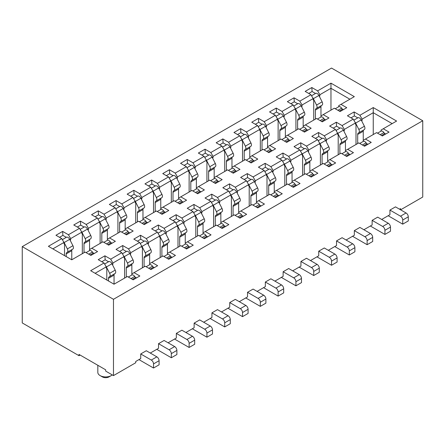 <?xml version="1.0" encoding="UTF-8"?>
<svg xmlns="http://www.w3.org/2000/svg" width="445" height="445" viewBox="0 0 445 445"><rect width="100%" height="100%" fill="white"/><g stroke="black" fill="none" stroke-linecap="round" stroke-linejoin="round"><path stroke-width="0.67" d="M22.25 246.625L113.475 299.296L113.475 375.602L105.688 371.102L105.688 369.823L78.987 354.404L78.987 355.689L22.25 322.931L22.25 246.625L331.525 68.068L422.75 120.74L422.75 197.04L400.611 209.823M400.5 209.762L400.5 208.605L399.499 209.183M422.75 120.74L113.475 299.296M126.491 234.871L120.706 231.534L109.581 237.958L115.366 241.296L108.691 245.151L102.906 241.807L91.781 248.232L97.566 251.575L90.891 255.424L85.106 252.087L71.756 259.797L48.394 246.308L61.744 238.598L55.959 235.26L62.634 231.406L68.419 234.743L79.544 228.324L73.759 224.981L80.434 221.126L86.219 224.469L97.344 218.044L91.559 214.707L98.234 210.852L104.019 214.19L115.144 207.77L109.359 204.427L116.034 200.573L121.819 203.916L132.944 197.491L127.159 194.154L133.834 190.299L139.619 193.636L150.744 187.217L144.959 183.874L151.634 180.019L157.419 183.362L168.544 176.938L162.759 173.6L169.434 169.745L175.219 173.083L186.344 166.664L180.559 163.321L187.234 159.466L193.019 162.809L204.144 156.384L198.359 153.047L205.034 149.192L210.819 152.529L221.944 146.11L216.159 142.767L222.834 138.912L228.619 142.255L239.744 135.831L233.959 132.493L240.634 128.638L246.419 131.976L257.544 125.557L251.759 122.214L258.434 118.359L264.219 121.702L275.344 115.277L269.559 111.94L276.234 108.085L282.019 111.422L293.144 105.003L287.359 101.66L294.034 97.805L299.819 101.149L310.944 94.724L305.159 91.386L311.834 87.532L317.619 90.869L330.969 83.165L354.331 96.648L340.981 104.358L346.766 107.696L340.091 111.55L334.306 108.213L323.181 114.638L328.966 117.975L322.291 121.83L316.506 118.487L305.381 124.912L311.166 128.249L304.491 132.104L298.706 128.766L287.581 135.191L293.366 138.529L286.691 142.383L280.906 139.04L269.781 145.465L275.566 148.802L268.891 152.657L263.106 149.32L251.981 155.744L257.766 159.082L251.091 162.937L245.306 159.594L234.181 166.018L239.966 169.356L233.291 173.211L227.506 169.873L216.381 176.298L222.166 179.635L215.491 183.49L209.706 180.147L198.581 186.572L204.366 189.915L197.691 193.764L191.906 190.427L180.781 196.851L186.566 200.189L179.891 204.044L174.106 200.701L162.981 207.125L168.766 210.468L162.091 214.318L156.306 210.98L145.181 217.405L150.966 220.742L144.291 224.597L138.506 221.254L127.381 227.679L133.166 231.022L126.491 234.871M168.766 259.279L162.981 255.942L151.856 262.361L157.641 265.704L150.966 269.559L145.181 266.216L134.056 272.64L139.841 275.978L133.166 279.833L127.381 276.495L114.031 284.199L90.669 270.71L104.019 263.006L98.234 259.663L104.909 255.814L110.694 259.151L121.819 252.727L116.034 249.389L122.709 245.534L128.494 248.877L139.619 242.453L133.834 239.11L140.509 235.26L146.294 238.598L157.419 232.173L151.634 228.836L158.309 224.981L164.094 228.324L175.219 221.899L169.434 218.556L176.109 214.707L181.894 218.044L193.019 211.62L187.234 208.282L193.909 204.427L199.694 207.77L210.819 201.346L205.034 198.003L211.709 194.154L217.494 197.491L228.619 191.066L222.834 187.729L229.509 183.874L235.294 187.217L246.419 180.792L240.634 177.449L247.309 173.6L253.094 176.938L264.219 170.513L258.434 167.175L265.109 163.321L270.894 166.664L282.019 160.239L276.234 156.896L282.909 153.047L288.694 156.384L299.819 149.959L294.034 146.622L300.709 142.767L306.494 146.11L317.619 139.686L311.834 136.342L318.509 132.493L324.294 135.831L335.419 129.406L329.634 126.069L336.309 122.214L342.094 125.557L353.219 119.132L347.434 115.789L354.109 111.94L359.894 115.277L373.244 107.568L396.606 121.057L383.256 128.766L389.041 132.104L382.366 135.959L376.581 132.621L365.456 139.04L371.241 142.383L364.566 146.238L358.781 142.895L347.656 149.32L353.441 152.657L346.766 156.512L340.981 153.175L329.856 159.594L335.641 162.937L328.966 166.792L323.181 163.448L312.056 169.873L317.841 173.211L311.166 177.066L305.381 173.728L294.256 180.147L300.041 183.49L293.366 187.345L287.581 184.002L276.456 190.427L282.241 193.764L275.566 197.619L269.781 194.281L258.656 200.701L264.441 204.044L257.766 207.898L251.981 204.555L240.856 210.98L246.641 214.318L239.966 218.172L234.181 214.835L223.056 221.254L228.841 224.597L222.166 228.452L216.381 225.109L205.256 231.534L211.041 234.871L204.366 238.726L198.581 235.388L187.456 241.807L193.241 245.151L186.566 249.005L180.781 245.662L169.656 252.087L175.441 255.424L168.766 259.279M105.688 219.624L106.244 219.302L106.244 218.044L117.369 211.62L115.144 207.77M106.244 218.044L104.019 214.19M123.488 209.35L124.044 209.028L124.044 207.77L135.169 201.346L132.944 197.491M124.044 207.77L121.819 203.916M141.287 199.071L141.844 198.748L141.844 197.491L152.969 191.066L150.744 187.217M141.844 197.491L139.619 193.636M159.088 188.797L159.644 188.474L159.644 187.217L170.769 180.792L168.544 176.938M159.644 187.217L157.419 183.362M176.888 178.517L177.444 178.195L177.444 176.938L188.569 170.513L186.344 166.664M177.444 176.938L175.219 173.083M194.688 168.243L195.244 167.921L195.244 166.664L206.369 160.239L204.144 156.384M195.244 166.664L193.019 162.809M212.488 157.964L213.044 157.641L213.044 156.384L224.169 149.959L221.944 146.11M213.044 156.384L210.819 152.529M230.288 147.69L230.844 147.367L230.844 146.11L241.969 139.686L239.744 135.831M230.844 146.11L228.619 142.255M248.088 137.41L248.644 137.088L248.644 135.831L259.769 129.406L257.544 125.557M248.644 135.831L246.419 131.976M265.887 127.137L266.444 126.814L266.444 125.557L277.569 119.132L275.344 115.277M266.444 125.557L264.219 121.702M283.688 116.857L284.244 116.534L284.244 115.277L295.369 108.853L293.144 105.003M284.244 115.277L282.019 111.422M301.488 106.583L302.044 106.26L302.044 105.003L313.169 98.579L310.944 94.724M302.044 105.003L299.819 101.149M319.288 96.304L319.844 95.981L319.844 94.724L317.619 90.869M319.844 94.724L330.969 88.299L330.969 83.165M330.969 110.138L330.969 88.299L349.881 99.218M338.756 106.728L338.756 105.643L340.981 104.358M320.956 117.007L320.956 115.917L323.181 114.638M303.156 127.281L303.156 126.196L305.381 124.912M285.356 137.561L285.356 136.47L287.581 135.191M267.556 147.84L267.556 146.75L269.781 145.465M249.756 158.114L249.756 157.029L251.981 155.744M231.956 168.394L231.956 167.303L234.181 166.018M214.156 178.667L214.156 177.583L216.381 176.298M196.356 188.947L196.356 187.857L198.581 186.572M178.556 199.221L178.556 198.136L180.781 196.851M160.756 209.5L160.756 208.41L162.981 207.125M142.956 219.774L142.956 218.69L145.181 217.405M125.156 230.054L125.156 228.964L127.381 227.679M147.963 244.032L148.519 243.71L148.519 242.453L159.644 236.028L157.419 232.173M148.519 242.453L146.294 238.598M161.963 230.916L158.565 228.958L155.205 230.899M158.565 228.958L158.309 224.981M165.763 233.753L166.319 233.436L166.319 232.173L177.444 225.754L175.219 221.899M166.319 232.173L164.094 228.324M179.763 220.642L176.365 218.679L173.005 220.62M176.365 218.679L176.109 214.707M183.562 223.479L184.119 223.156L184.119 221.899L195.244 215.475L193.019 211.62M184.119 221.899L181.894 218.044M197.563 210.363L194.165 208.405L190.805 210.346M194.165 208.405L193.909 204.427M201.363 213.2L201.919 212.882L201.919 211.62L213.044 205.201L210.819 201.346M201.919 211.62L199.694 207.77M215.363 200.089L211.965 198.125L208.605 200.066M211.965 198.125L211.709 194.154M219.163 202.926L219.719 202.603L219.719 201.346L230.844 194.921L228.619 191.066M219.719 201.346L217.494 197.491M233.163 189.809L229.765 187.851L226.405 189.792M229.765 187.851L229.509 183.874M236.963 192.646L237.519 192.329L237.519 191.066L248.644 184.647L246.419 180.792M237.519 191.066L235.294 187.217M250.963 179.535L247.565 177.572L244.205 179.513M247.565 177.572L247.309 173.6M254.763 182.372L255.319 182.049L255.319 180.792L266.444 174.368L264.219 170.513M255.319 180.792L253.094 176.938M268.763 169.256L265.365 167.298L262.005 169.239M265.365 167.298L265.109 163.321M272.562 172.093L273.119 171.776L273.119 170.513L284.244 164.094L282.019 160.239M273.119 170.513L270.894 166.664M286.563 158.982L283.165 157.018L279.805 158.96M283.165 157.018L282.909 153.047M290.363 161.819L290.919 161.496L290.919 160.239L302.044 153.814L299.819 149.959M290.919 160.239L288.694 156.384M304.363 148.702L300.965 146.744L297.605 148.686M300.965 146.744L300.709 142.767M308.163 151.539L308.719 151.222L308.719 149.959L319.844 143.54L317.619 139.686M308.719 149.959L306.494 146.11M322.163 138.428L318.765 136.465L315.405 138.406M318.765 136.465L318.509 132.493M325.963 141.265L326.519 140.943L326.519 139.686L337.644 133.261L335.419 129.406M326.519 139.686L324.294 135.831M339.963 128.149L336.565 126.191L333.205 128.132M336.565 126.191L336.309 122.214M343.762 130.986L344.319 130.669L344.319 129.406L355.444 122.987L353.219 119.132M344.319 129.406L342.094 125.557M357.763 117.875L354.365 115.911L351.005 117.853M354.365 115.911L354.109 111.94M361.562 120.712L362.119 120.389L362.119 119.132L359.894 115.277M362.119 119.132L373.244 112.707L373.244 107.568M373.244 134.546L373.244 112.707L392.156 123.627M381.031 131.136L381.031 130.051L383.256 128.766M363.231 141.415L363.231 140.325L365.456 139.04M345.431 151.689L345.431 150.605L347.656 149.32M327.631 161.969L327.631 160.879L329.856 159.594M309.831 172.243L309.831 171.158L312.056 169.873M292.031 182.522L292.031 181.432L294.256 180.147M274.231 192.796L274.231 191.712L276.456 190.427M256.431 203.076L256.431 201.986L258.656 200.701M238.631 213.35L238.631 212.265L240.856 210.98M220.831 223.629L220.831 222.539L223.056 221.254M203.031 233.903L203.031 232.818L205.256 231.534M185.231 244.183L185.231 243.092L187.456 241.807M167.431 254.457L167.431 253.372L169.656 252.087M113.475 375.602L135.725 362.753L135.725 361.468L140.731 358.581L140.731 353.953L151.3 360.055A3.148 1.819 60 0 1 153.525 363.91L153.525 368.021L138.951 359.61M78.987 355.689L80.1 355.049M140.509 235.26L140.765 239.232L137.405 241.173M97.822 365.278L97.822 372.387A7.865 4.539 0 0 0 100.125 375.602L100.125 375.602A7.865 4.539 0 0 0 111.25 375.602A7.865 4.539 0 0 0 112.251 374.896M149.631 264.736L149.631 263.646L151.856 262.361M131.831 275.01L131.831 273.925L134.056 272.64M95.119 273.28L106.244 266.861L104.019 263.006M108.563 261.749L105.165 259.785L101.805 261.727M105.165 259.785L104.909 255.814M112.363 264.586L112.919 264.263L112.919 263.006L110.694 259.151M112.919 263.006L124.044 256.581L121.819 252.727M126.363 251.47L122.965 249.512L119.605 251.453M122.965 249.512L122.709 245.534M130.162 254.306L130.719 253.989L130.719 252.727L128.494 248.877M130.719 252.727L141.844 246.308L139.619 242.453M107.356 240.328L107.356 239.243L109.581 237.958M89.556 250.607L89.556 249.517L91.781 248.232M52.844 248.877L63.969 242.453L61.744 238.598M70.088 240.178L70.644 239.855L70.644 238.598L68.419 234.743M70.644 238.598L81.769 232.173L79.544 228.324M87.888 229.904L88.444 229.581L88.444 228.324L86.219 224.469M88.444 228.324L99.569 221.899L97.344 218.044M102.35 376.887L100.125 375.602L102.35 376.887A4.723 2.726 0 0 0 109.025 376.887L111.25 375.602M106.244 266.861L106.244 268.118L106.8 267.795M106.8 267.79L106.8 280.027M381.699 219.457L389.931 214.707L389.931 210.079L400.5 216.181A3.148 1.819 60 0 1 402.725 220.036L402.725 224.147L388.151 215.736M363.899 229.737L372.131 224.981L372.131 220.358L382.7 226.461A3.148 1.819 60 0 1 384.925 230.315L384.925 234.426L370.351 226.01M346.099 240.011L354.331 235.26L354.331 230.632L364.9 236.734A3.148 1.819 60 0 1 367.125 240.589L367.125 244.7L352.551 236.289M328.299 250.29L336.531 245.534L336.531 240.912L347.1 247.014A3.148 1.819 60 0 1 349.325 250.869L349.325 254.979L334.751 246.563M310.499 260.564L318.731 255.814L318.731 251.186L329.3 257.288A3.148 1.819 60 0 1 331.525 261.143L331.525 265.253L316.951 256.843M292.699 270.844L300.931 266.088L300.931 261.465L311.5 267.567A3.148 1.819 60 0 1 313.725 271.422L313.725 275.533L299.151 267.117M274.899 281.118L283.131 276.367L283.131 271.739L293.7 277.841A3.148 1.819 60 0 1 295.925 281.696L295.925 285.807L281.351 277.396M257.099 291.397L265.331 286.641L265.331 282.019L275.9 288.121A3.148 1.819 60 0 1 278.125 291.976L278.125 296.086L263.551 287.67M239.299 301.671L247.531 296.921L247.531 292.293L258.1 298.395A3.148 1.819 60 0 1 260.325 302.25L260.325 306.36L245.751 297.95M221.499 311.951L229.731 307.195L229.731 302.572L240.3 308.674A3.148 1.819 60 0 1 242.525 312.529L242.525 316.64L227.951 308.224M203.699 322.224L211.931 317.474L211.931 312.846L222.5 318.948A3.148 1.819 60 0 1 224.725 322.803L224.725 326.914L210.151 318.503M185.899 332.504L194.131 327.748L194.131 323.126L204.7 329.228A3.148 1.819 60 0 1 206.925 333.082L206.925 337.193L192.351 328.777M168.099 342.778L176.331 338.028L176.331 333.4L186.9 339.502A3.148 1.819 60 0 1 189.125 343.356L189.125 347.467L174.551 339.057M150.299 353.057L158.531 348.301L158.531 343.679L169.1 349.781A3.148 1.819 60 0 1 171.325 353.636L171.325 357.747L156.751 349.331M153.525 368.021L159.088 364.811L159.088 360.7A3.148 1.819 -120 0 0 156.863 356.846L146.294 350.743L140.731 353.953M171.325 357.747L176.888 354.531L176.888 350.421A3.148 1.819 -120 0 0 174.662 346.572L164.094 340.47L158.531 343.679M189.125 347.467L194.688 344.258L194.688 340.147A3.148 1.819 -120 0 0 192.463 336.292L181.894 330.19L176.331 333.4M206.925 337.193L212.488 333.978L212.488 329.867A3.148 1.819 -120 0 0 210.263 326.018L199.694 319.916L194.131 323.126M224.725 326.914L230.288 323.704L230.288 319.593A3.148 1.819 -120 0 0 228.062 315.739L217.494 309.637L211.931 312.846M242.525 316.64L248.088 313.425L248.088 309.314A3.148 1.819 -120 0 0 245.863 305.465L235.294 299.363L229.731 302.572M260.325 306.36L265.887 303.151L265.887 299.04A3.148 1.819 -120 0 0 263.663 295.185L253.094 289.083L247.531 292.293M278.125 296.086L283.688 292.871L283.688 288.761A3.148 1.819 -120 0 0 281.463 284.911L270.894 278.809L265.331 282.019M295.925 285.807L301.488 282.597L301.488 278.487A3.148 1.819 -120 0 0 299.262 274.632L288.694 268.53L283.131 271.739M313.725 275.533L319.288 272.318L319.288 268.207A3.148 1.819 -120 0 0 317.062 264.358L306.494 258.256L300.931 261.465M331.525 265.253L337.088 262.044L337.088 257.933A3.148 1.819 -120 0 0 334.863 254.078L324.294 247.976L318.731 251.186M349.325 254.979L354.887 251.764L354.887 247.654A3.148 1.819 -120 0 0 352.663 243.804L342.094 237.702L336.531 240.912M367.125 244.7L372.688 241.49L372.688 237.38A3.148 1.819 -120 0 0 370.463 233.525L359.894 227.423L354.331 230.632M384.925 234.426L390.488 231.211L390.488 227.1A3.148 1.819 -120 0 0 388.262 223.251L377.694 217.149L372.131 220.358M402.725 224.147L408.288 220.937L408.288 216.826A3.148 1.819 -120 0 0 406.062 212.971L395.494 206.869L389.931 210.079M98.234 210.852L98.49 214.829L95.13 216.765M106.244 219.302L105.27 218.745M101.888 216.787L98.49 214.829M117.369 211.62L117.369 212.882L117.925 212.56L117.369 212.237M119.688 206.513L116.29 204.55L112.93 206.491M116.29 204.55L116.034 200.573M124.044 209.028L123.07 208.466M135.169 201.346L135.169 202.603L135.725 202.28L135.725 222.862M137.488 196.234L134.09 194.276L130.73 196.212M134.09 194.276L133.834 190.299M141.844 198.748L140.87 198.192M152.969 191.066L152.969 192.329L153.525 192.006L152.969 191.684M155.288 185.96L151.89 183.996L148.53 185.938M151.89 183.996L151.634 180.019M159.644 188.474L158.67 187.912M170.769 180.792L170.769 182.049L171.325 181.727L171.325 202.308M173.088 175.68L169.69 173.722L166.33 175.658M169.69 173.722L169.434 169.745M177.444 178.195L176.47 177.633M188.569 170.513L188.569 171.776L189.125 171.453L188.569 171.13M190.888 165.407L187.49 163.443L184.13 165.384M187.49 163.443L187.234 159.466M195.244 167.921L194.27 167.359M206.369 160.239L206.369 161.496L206.925 161.173L206.925 181.755M208.688 155.127L205.29 153.169L201.93 155.105M205.29 153.169L205.034 149.192M213.044 157.641L212.07 157.079M224.169 149.959L224.169 151.222L224.725 150.899L224.169 150.577M226.488 144.853L223.09 142.889L219.73 144.831M223.09 142.889L222.834 138.912M230.844 147.367L229.87 146.806M241.969 139.686L241.969 140.943L242.525 140.62L242.525 161.201M244.288 134.574L240.89 132.616L237.53 134.551M240.89 132.616L240.634 128.638M248.644 137.088L247.67 136.526M259.769 129.406L259.769 130.669L260.325 130.346L259.769 130.023M262.088 124.3L258.69 122.336L255.33 124.277M258.69 122.336L258.434 118.359M266.444 126.814L265.47 126.252M277.569 119.132L277.569 120.389L278.125 120.067L277.569 119.75M279.888 114.02L276.49 112.062L273.13 113.998M276.49 112.062L276.234 108.085M284.244 116.534L283.27 115.973M295.369 108.853L295.369 110.115L295.925 109.793L295.369 109.47M297.688 103.746L294.29 101.783L290.93 103.724M294.29 101.783L294.034 97.805M302.044 106.26L301.07 105.699M313.169 98.579L313.169 99.836L313.725 99.513L313.169 99.196M315.488 93.467L312.09 91.509L308.73 93.444M312.09 91.509L311.834 87.532M319.844 95.981L318.87 95.419M385.726 134.017L384.219 133.15M367.926 144.297L366.419 143.429M350.126 154.571L348.619 153.703M332.326 164.85L330.819 163.983M314.526 175.124L313.019 174.256M296.726 185.404L295.219 184.536M278.926 195.678L277.419 194.81M261.126 205.957L259.619 205.089M243.326 216.231L241.819 215.363M225.526 226.511L224.019 225.643M207.726 236.785L206.219 235.917M189.926 247.064L188.419 246.196M172.126 257.338L170.619 256.47M154.326 267.617L152.819 266.75M136.526 277.891L135.019 277.024M63.969 242.453L63.969 243.71L64.525 243.387L63.969 243.07M66.288 237.341L62.89 235.383L59.53 237.319M62.89 235.383L62.634 231.406M70.644 239.855L69.67 239.299M81.769 232.173L81.769 233.436L82.325 233.113L81.769 232.791M84.088 227.067L80.69 225.103L77.33 227.045M80.69 225.103L80.434 221.126M88.444 229.581L87.47 229.019M99.569 221.899L99.569 223.156L100.125 222.834L99.569 222.517M135.169 201.963L135.736 202.291M170.769 181.41L171.336 181.738M206.369 160.856L206.936 161.185M241.969 140.303L242.536 140.631M170.769 257.193L167.965 258.818M146.121 266.761L149.603 264.753A3.176 1.836 -120 0 1 152.513 266.171A1.574 0.907 -120 0 1 152.969 267.473L150.165 269.091M135.169 277.747L132.365 279.371M384.369 133.873L381.565 135.497M359.721 143.44L363.203 141.432A3.176 1.836 -120 0 1 366.113 142.851A1.574 0.907 -120 0 1 366.569 144.152L363.765 145.771M348.769 154.426L345.965 156.05M324.121 163.994L327.603 161.986A3.176 1.836 -120 0 1 330.513 163.404A1.574 0.907 -120 0 1 330.969 164.706L328.165 166.324M313.169 174.98L310.365 176.604M288.521 184.547L292.003 182.539A3.176 1.836 -120 0 1 294.913 183.957A1.574 0.907 -120 0 1 295.369 185.259L292.565 186.878M277.569 195.533L274.765 197.157M252.921 205.101L256.403 203.092A3.176 1.836 -120 0 1 259.313 204.511A1.574 0.907 -120 0 1 259.769 205.812L256.965 207.431M241.969 216.086L239.165 217.711M217.321 225.654L220.803 223.646A3.176 1.836 -120 0 1 223.713 225.064A1.574 0.907 -120 0 1 224.169 226.366L221.365 227.985M206.369 236.64L203.565 238.264M181.721 246.207L185.203 244.199A3.176 1.836 -120 0 1 188.113 245.618A1.574 0.907 -120 0 1 188.569 246.919L185.765 248.538M343.451 109.615L341.944 108.741M325.651 119.889L324.144 119.021M307.851 130.168L306.344 129.295M290.051 140.442L288.544 139.574M272.251 150.721L270.744 149.848M254.451 160.995L252.944 160.128M236.651 171.275L235.144 170.402M218.851 181.549L217.344 180.681M201.051 191.828L199.544 190.955M183.251 202.102L181.744 201.235M165.451 212.382L163.944 211.509M147.651 222.656L146.144 221.788M129.851 232.935L128.344 232.062M148.519 243.71L147.545 243.148M144.163 241.196L140.765 239.232M159.644 236.028L159.644 237.291L160.2 236.968L160.2 257.544M166.319 233.436L165.345 232.874M177.444 225.754L177.444 227.011L178 226.689M184.119 223.156L183.145 222.595M195.244 215.475L195.244 216.732L195.8 216.415L195.8 236.99M201.919 212.882L200.945 212.321M213.044 205.201L213.044 206.458L213.6 206.135L213.044 205.818M219.719 202.603L218.745 202.041M230.844 194.921L230.844 196.178L231.4 195.861L231.4 216.437M237.519 192.329L236.545 191.767M248.644 184.647L248.644 185.904L249.2 185.582M255.319 182.049L254.345 181.488M266.444 174.368L266.444 175.625L267 175.308L267 195.883M273.119 171.776L272.145 171.214M284.244 164.094L284.244 165.351L284.8 165.028M290.919 161.496L289.945 160.934M302.044 153.814L302.044 155.071L302.6 154.754L302.6 175.33M308.719 151.222L307.745 150.66M319.844 143.54L319.844 144.797L320.4 144.475L319.844 144.158M326.519 140.943L325.545 140.381M337.644 133.261L337.644 134.518L338.2 134.201L338.2 154.777M344.319 130.669L343.345 130.107M355.444 122.987L355.444 124.244L356 123.921M362.119 120.389L361.145 119.827M112.919 264.263L111.945 263.701M124.044 256.581L124.044 257.844L124.6 257.522L124.6 278.097M130.719 253.989L129.745 253.428M141.844 246.308L141.844 247.565L142.4 247.242M112.051 243.209L110.544 242.341M94.251 253.489L92.744 252.615M189.125 171.442L189.125 192.034M153.525 191.995L153.525 212.588M117.925 212.549L117.925 233.141M100.125 222.817L100.125 243.415M82.325 233.091L82.325 253.695M64.525 243.37L64.525 255.619M224.725 150.888L224.725 171.481M260.325 130.335L260.325 150.927M278.125 120.05L278.125 140.648M295.925 109.77L295.925 130.374M313.725 99.496L313.725 120.094M125.69 234.409L128.494 232.791A1.574 0.907 -120 0 0 128.038 231.489A3.176 1.836 -120 0 0 125.128 230.071A3.176 1.836 -120 0 0 124.984 230.165M107.89 244.683L110.694 243.065A1.574 0.907 -120 0 0 110.238 241.763A3.176 1.836 -120 0 0 107.328 240.345A3.176 1.836 -120 0 0 107.184 240.445M90.09 254.963L92.894 253.344A1.574 0.907 -120 0 0 92.438 252.042A3.176 1.836 -120 0 0 89.528 250.624A3.176 1.836 -120 0 0 89.384 250.719M339.29 111.089L342.094 109.47A1.574 0.907 -120 0 0 341.638 108.168A3.176 1.836 -120 0 0 338.728 106.744A3.176 1.836 -120 0 0 338.584 106.845M321.49 121.363L324.294 119.744A1.574 0.907 -120 0 0 323.838 118.442A3.176 1.836 -120 0 0 320.928 117.024A3.176 1.836 -120 0 0 320.784 117.124M303.69 131.642L306.494 130.023A1.574 0.907 -120 0 0 306.038 128.722A3.176 1.836 -120 0 0 303.128 127.298A3.176 1.836 -120 0 0 302.984 127.398M285.89 141.916L288.694 140.297A1.574 0.907 -120 0 0 288.238 138.996A3.176 1.836 -120 0 0 285.328 137.577A3.176 1.836 -120 0 0 285.184 137.677M268.09 152.196L270.894 150.577A1.574 0.907 -120 0 0 270.438 149.275A3.176 1.836 -120 0 0 267.528 147.851A3.176 1.836 -120 0 0 267.384 147.951M250.29 162.47L253.094 160.851A1.574 0.907 -120 0 0 252.638 159.549A3.176 1.836 -120 0 0 249.728 158.131A3.176 1.836 -120 0 0 249.584 158.231M232.49 172.749L235.294 171.13A1.574 0.907 -120 0 0 234.838 169.829A3.176 1.836 -120 0 0 231.928 168.41A3.176 1.836 -120 0 0 231.784 168.505M214.69 183.023L217.494 181.404A1.574 0.907 -120 0 0 217.038 180.103A3.176 1.836 -120 0 0 214.128 178.684A3.176 1.836 -120 0 0 213.984 178.784M196.89 193.302L199.694 191.684A1.574 0.907 -120 0 0 199.238 190.382A3.176 1.836 -120 0 0 196.328 188.964A3.176 1.836 -120 0 0 196.184 189.058M179.09 203.576L181.894 201.958A1.574 0.907 -120 0 0 181.438 200.656A3.176 1.836 -120 0 0 178.528 199.238A3.176 1.836 -120 0 0 178.384 199.338M161.29 213.856L164.094 212.237A1.574 0.907 -120 0 0 163.638 210.936A3.176 1.836 -120 0 0 160.728 209.517A3.176 1.836 -120 0 0 160.584 209.612M143.49 224.13L146.294 222.511A1.574 0.907 -120 0 0 145.838 221.21A3.176 1.836 -120 0 0 142.928 219.791A3.176 1.836 -120 0 0 142.784 219.891M106.244 267.478L106.817 267.807L109.642 273.33A3.148 1.819 60 0 1 110.154 275.266A3.148 1.819 60 0 1 109.503 276.707A3.148 1.819 60 0 1 109.32 276.79A3.148 1.819 -120 0 0 109.136 276.873A3.148 1.819 -120 0 0 108.485 278.314L108.485 281.001M124.617 257.533L124.044 257.199M141.844 246.925L142.417 247.253L145.242 252.777A3.148 1.819 60 0 1 145.754 254.712A3.148 1.819 60 0 1 145.103 256.153A3.148 1.819 60 0 1 144.92 256.237A3.148 1.819 -120 0 0 144.736 256.32A3.148 1.819 -120 0 0 144.085 257.761L144.085 266.85M159.644 236.645L160.217 236.979M177.444 226.371L178.017 226.7L180.842 232.223A3.148 1.819 60 0 1 181.354 234.159A3.148 1.819 60 0 1 180.703 235.6A3.148 1.819 60 0 1 180.52 235.683A3.148 1.819 -120 0 0 180.336 235.767A3.148 1.819 -120 0 0 179.685 237.207L179.685 246.296M195.817 216.426L195.244 216.092M230.844 195.539L231.417 195.872M248.644 185.265L249.217 185.593L252.042 191.116A3.148 1.819 60 0 1 252.554 193.052A3.148 1.819 60 0 1 251.903 194.493A3.148 1.819 60 0 1 251.72 194.576A3.148 1.819 -120 0 0 251.536 194.66A3.148 1.819 -120 0 0 250.885 196.1L250.885 205.19M267.017 175.319L266.444 174.985M284.244 164.711L284.817 165.039L287.642 170.563A3.148 1.819 60 0 1 288.154 172.499A3.148 1.819 60 0 1 287.503 173.939A3.148 1.819 60 0 1 287.32 174.023A3.148 1.819 -120 0 0 287.136 174.106A3.148 1.819 -120 0 0 286.485 175.547L286.485 184.636M302.044 154.432L302.617 154.765M338.217 134.212L337.644 133.878M354.876 121.997A3.176 1.836 60 0 1 355.616 123.098L356.033 123.921L355.444 123.604M63.401 241.463A3.176 1.836 60 0 1 64.141 242.57L67.367 248.927A3.148 1.819 60 0 1 67.228 252.298A3.148 1.819 60 0 1 67.045 252.382A3.148 1.819 -120 0 0 66.861 252.465A3.148 1.819 -120 0 0 66.21 253.906L66.21 256.593M72.607 249.172A3.148 1.819 -120 0 0 72.791 249.089A3.148 1.819 -120 0 0 72.93 245.712L69.704 239.354A3.176 1.836 -120 0 0 66.65 237.152A1.574 0.907 -120 0 0 66.522 237.207A1.574 0.907 -120 0 0 66.405 237.291M71.773 259.785L71.773 250.696A3.148 1.819 60 0 1 72.196 249.428M81.201 231.189A3.176 1.836 60 0 1 81.941 232.29L85.167 238.648A3.148 1.819 60 0 1 85.028 242.024A3.148 1.819 60 0 1 84.845 242.108A3.148 1.819 -120 0 0 84.661 242.191A3.148 1.819 -120 0 0 84.01 243.632L84.01 252.721M90.407 238.898A3.148 1.819 -120 0 0 90.591 238.815A3.148 1.819 -120 0 0 90.73 235.438L87.504 229.08A3.176 1.836 -120 0 0 84.45 226.878A1.574 0.907 -120 0 0 84.322 226.928A1.574 0.907 -120 0 0 84.205 227.017M89.573 249.506L89.573 240.422A3.148 1.819 60 0 1 89.996 239.154M99.001 220.909A3.176 1.836 60 0 1 99.741 222.016L102.967 228.374A3.148 1.819 60 0 1 102.828 231.745A3.148 1.819 60 0 1 102.645 231.828A3.148 1.819 -120 0 0 102.461 231.912A3.148 1.819 -120 0 0 101.81 233.352L101.81 242.442M108.207 228.619A3.148 1.819 -120 0 0 108.391 228.535A3.148 1.819 -120 0 0 108.53 225.159L105.304 218.801A3.176 1.836 -120 0 0 102.25 216.598A1.574 0.907 -120 0 0 102.122 216.654A1.574 0.907 -120 0 0 102.005 216.737M107.373 239.232L107.373 230.143A3.148 1.819 60 0 1 107.796 228.875M116.801 210.635A3.176 1.836 60 0 1 117.541 211.737L120.767 218.095A3.148 1.819 60 0 1 120.628 221.471A3.148 1.819 60 0 1 120.445 221.554A3.148 1.819 -120 0 0 120.261 221.638A3.148 1.819 -120 0 0 119.61 223.079L119.61 232.168M126.007 218.345A3.148 1.819 -120 0 0 126.191 218.261A3.148 1.819 -120 0 0 126.33 214.885L123.104 208.527A3.176 1.836 -120 0 0 120.05 206.324A1.574 0.907 -120 0 0 119.922 206.374A1.574 0.907 -120 0 0 119.805 206.463M125.173 228.953L125.173 219.869A3.148 1.819 60 0 1 125.596 218.601M134.601 200.356A3.176 1.836 60 0 1 135.341 201.463L138.567 207.821A3.148 1.819 60 0 1 138.428 211.191A3.148 1.819 60 0 1 138.245 211.275A3.148 1.819 -120 0 0 138.061 211.358A3.148 1.819 -120 0 0 137.41 212.799L137.41 221.888M143.807 208.065A3.148 1.819 -120 0 0 143.991 207.982A3.148 1.819 -120 0 0 144.13 204.605L140.904 198.248A3.176 1.836 -120 0 0 137.85 196.045A1.574 0.907 -120 0 0 137.722 196.1A1.574 0.907 -120 0 0 137.605 196.184M142.973 218.679L142.973 209.589A3.148 1.819 60 0 1 143.396 208.321M152.401 190.082A3.176 1.836 60 0 1 153.141 191.183L156.367 197.541A3.148 1.819 60 0 1 156.228 200.917A3.148 1.819 60 0 1 156.045 201.001A3.148 1.819 -120 0 0 155.861 201.084A3.148 1.819 -120 0 0 155.21 202.525L155.21 211.614M161.607 197.791A3.148 1.819 -120 0 0 161.791 197.708A3.148 1.819 -120 0 0 161.93 194.332L158.704 187.974A3.176 1.836 -120 0 0 155.65 185.771A1.574 0.907 -120 0 0 155.522 185.821A1.574 0.907 -120 0 0 155.405 185.91M160.773 208.399L160.773 199.316A3.148 1.819 60 0 1 161.196 198.047M170.201 179.802A3.176 1.836 60 0 1 170.941 180.909L174.167 187.267A3.148 1.819 60 0 1 174.028 190.638A3.148 1.819 60 0 1 173.845 190.721A3.148 1.819 -120 0 0 173.661 190.805A3.148 1.819 -120 0 0 173.01 192.246L173.01 201.335M179.407 187.512A3.148 1.819 -120 0 0 179.591 187.428A3.148 1.819 -120 0 0 179.73 184.052L176.504 177.694A3.176 1.836 -120 0 0 173.45 175.491A1.574 0.907 -120 0 0 173.322 175.547A1.574 0.907 -120 0 0 173.205 175.63M178.573 198.125L178.573 189.036A3.148 1.819 60 0 1 178.996 187.768M188.001 169.528A3.176 1.836 60 0 1 188.741 170.63L191.967 176.988A3.148 1.819 60 0 1 191.828 180.364A3.148 1.819 60 0 1 191.645 180.447A3.148 1.819 -120 0 0 191.461 180.531A3.148 1.819 -120 0 0 190.81 181.972L190.81 191.061M197.207 177.238A3.148 1.819 -120 0 0 197.391 177.155A3.148 1.819 -120 0 0 197.53 173.778L194.304 167.42A3.176 1.836 -120 0 0 191.25 165.217A1.574 0.907 -120 0 0 191.122 165.267A1.574 0.907 -120 0 0 191.005 165.356M196.373 187.846L196.373 178.762A3.148 1.819 60 0 1 196.796 177.494M205.801 159.249A3.176 1.836 60 0 1 206.541 160.35L209.767 166.714A3.148 1.819 60 0 1 209.628 170.085A3.148 1.819 60 0 1 209.445 170.168A3.148 1.819 -120 0 0 209.261 170.251A3.148 1.819 -120 0 0 208.61 171.692L208.61 180.781M215.007 166.958A3.148 1.819 -120 0 0 215.191 166.875A3.148 1.819 -120 0 0 215.33 163.499L212.104 157.141A3.176 1.836 -120 0 0 209.05 154.938A1.574 0.907 -120 0 0 208.922 154.994A1.574 0.907 -120 0 0 208.805 155.077M214.173 177.572L214.173 168.483A3.148 1.819 60 0 1 214.596 167.214M223.601 148.975A3.176 1.836 60 0 1 224.341 150.076L227.567 156.434A3.148 1.819 60 0 1 227.428 159.811A3.148 1.819 60 0 1 227.245 159.894A3.148 1.819 -120 0 0 227.061 159.978A3.148 1.819 -120 0 0 226.41 161.418L226.41 170.507M232.807 156.685A3.148 1.819 -120 0 0 232.991 156.601A3.148 1.819 -120 0 0 233.13 153.225L229.904 146.867A3.176 1.836 -120 0 0 226.85 144.664A1.574 0.907 -120 0 0 226.722 144.714A1.574 0.907 -120 0 0 226.605 144.803M241.401 138.695A3.176 1.836 60 0 1 242.141 139.797L245.367 146.16A3.148 1.819 60 0 1 245.228 149.531A3.148 1.819 60 0 1 245.045 149.615A3.148 1.819 -120 0 0 244.861 149.698A3.148 1.819 -120 0 0 244.21 151.139L244.21 160.228M231.973 167.292L231.973 158.209A3.148 1.819 60 0 1 232.396 156.94M250.607 146.405A3.148 1.819 -120 0 0 250.791 146.322A3.148 1.819 -120 0 0 250.93 142.945L247.704 136.587A3.176 1.836 -120 0 0 244.65 134.384A1.574 0.907 -120 0 0 244.522 134.44A1.574 0.907 -120 0 0 244.405 134.524M259.201 128.421A3.176 1.836 60 0 1 259.941 129.523L263.167 135.881A3.148 1.819 60 0 1 263.028 139.257A3.148 1.819 60 0 1 262.845 139.341A3.148 1.819 -120 0 0 262.661 139.424A3.148 1.819 -120 0 0 262.01 140.865L262.01 149.954M249.773 157.018L249.773 147.929A3.148 1.819 60 0 1 250.196 146.661M268.407 136.131A3.148 1.819 -120 0 0 268.591 136.048A3.148 1.819 -120 0 0 268.73 132.671L265.504 126.313A3.176 1.836 -120 0 0 262.45 124.111A1.574 0.907 -120 0 0 262.322 124.161A1.574 0.907 -120 0 0 262.205 124.25M277.001 118.142A3.176 1.836 60 0 1 277.741 119.243L280.967 125.607A3.148 1.819 60 0 1 280.828 128.978A3.148 1.819 60 0 1 280.645 129.061A3.148 1.819 -120 0 0 280.461 129.145A3.148 1.819 -120 0 0 279.81 130.585L279.81 139.674M267.573 146.739L267.573 137.655A3.148 1.819 60 0 1 267.996 136.387M286.207 125.852A3.148 1.819 -120 0 0 286.391 125.768A3.148 1.819 -120 0 0 286.53 122.392L283.304 116.034A3.176 1.836 -120 0 0 280.25 113.831A1.574 0.907 -120 0 0 280.122 113.887A1.574 0.907 -120 0 0 280.005 113.97M294.801 107.868A3.176 1.836 60 0 1 295.541 108.969L298.767 115.327A3.148 1.819 60 0 1 298.628 118.704A3.148 1.819 60 0 1 298.445 118.787A3.148 1.819 -120 0 0 298.261 118.871A3.148 1.819 -120 0 0 297.61 120.311L297.61 129.4M285.373 136.465L285.373 127.376A3.148 1.819 60 0 1 285.796 126.107M304.007 115.578A3.148 1.819 -120 0 0 304.191 115.494A3.148 1.819 -120 0 0 304.33 112.118L301.104 105.76A3.176 1.836 -120 0 0 298.05 103.557A1.574 0.907 -120 0 0 297.922 103.607A1.574 0.907 -120 0 0 297.805 103.696M312.601 97.588A3.176 1.836 60 0 1 313.341 98.69L316.567 105.053A3.148 1.819 60 0 1 316.428 108.424A3.148 1.819 60 0 1 316.245 108.508A3.148 1.819 -120 0 0 316.061 108.591A3.148 1.819 -120 0 0 315.41 110.032L315.41 119.121M303.173 126.185L303.173 117.102A3.148 1.819 60 0 1 303.596 115.834M321.807 105.298A3.148 1.819 -120 0 0 321.991 105.215A3.148 1.819 -120 0 0 322.13 101.838L318.904 95.48A3.176 1.836 -120 0 0 315.85 93.278A1.574 0.907 -120 0 0 315.722 93.333A1.574 0.907 -120 0 0 315.605 93.417M320.973 115.911L320.973 106.822A3.148 1.819 60 0 1 321.396 105.554M170.769 257.199A1.574 0.907 -120 0 0 170.313 255.892A3.176 1.836 -120 0 0 167.403 254.473A3.176 1.836 -120 0 0 167.259 254.573M135.169 277.752A1.574 0.907 -120 0 0 134.713 276.445A3.176 1.836 -120 0 0 131.803 275.027A3.176 1.836 -120 0 0 131.659 275.127M105.676 265.871A3.176 1.836 60 0 1 106.416 266.972L106.833 267.795M114.882 273.58A3.148 1.819 -120 0 0 115.066 273.497A3.148 1.819 -120 0 0 115.717 272.056A3.148 1.819 -120 0 0 115.205 270.121L111.979 263.763A3.176 1.836 -120 0 0 108.925 261.56A1.574 0.907 -120 0 0 108.797 261.615A1.574 0.907 -120 0 0 108.68 261.699M123.476 255.597A3.176 1.836 60 0 1 124.216 256.698L127.442 263.056A3.148 1.819 60 0 1 127.954 264.992A3.148 1.819 60 0 1 127.303 266.433A3.148 1.819 60 0 1 127.12 266.516A3.148 1.819 -120 0 0 126.936 266.599A3.148 1.819 -120 0 0 126.285 268.04L126.285 277.129M132.682 263.301A3.148 1.819 -120 0 0 132.866 263.218A3.148 1.819 -120 0 0 133.517 261.777A3.148 1.819 -120 0 0 133.005 259.847L129.779 253.483A3.176 1.836 -120 0 0 126.725 251.286A1.574 0.907 -120 0 0 126.597 251.336A1.574 0.907 -120 0 0 126.48 251.425M142.4 247.236L142.4 267.823M141.276 245.317A3.176 1.836 60 0 1 142.016 246.419L142.433 247.242M150.482 253.027A3.148 1.819 -120 0 0 150.666 252.944A3.148 1.819 -120 0 0 151.317 251.503A3.148 1.819 -120 0 0 150.805 249.567L147.579 243.209A3.176 1.836 -120 0 0 144.525 241.006A1.574 0.907 -120 0 0 144.397 241.062A1.574 0.907 -120 0 0 144.28 241.145M159.076 235.043A3.176 1.836 60 0 1 159.816 236.145L163.042 242.503A3.148 1.819 60 0 1 163.554 244.439A3.148 1.819 60 0 1 162.903 245.879A3.148 1.819 60 0 1 162.72 245.963A3.148 1.819 -120 0 0 162.536 246.046A3.148 1.819 -120 0 0 161.885 247.487L161.885 256.576M168.282 242.748A3.148 1.819 -120 0 0 168.466 242.664A3.148 1.819 -120 0 0 169.117 241.223A3.148 1.819 -120 0 0 168.605 239.293L165.379 232.93A3.176 1.836 -120 0 0 162.325 230.733A1.574 0.907 -120 0 0 162.197 230.783A1.574 0.907 -120 0 0 162.08 230.872M178 226.683L178 247.27M176.876 224.764A3.176 1.836 60 0 1 177.616 225.865L178.033 226.689M186.082 232.474A3.148 1.819 -120 0 0 186.266 232.39A3.148 1.819 -120 0 0 186.917 230.949A3.148 1.819 -120 0 0 186.405 229.014L183.179 222.656A3.176 1.836 -120 0 0 180.125 220.453A1.574 0.907 -120 0 0 179.997 220.509A1.574 0.907 -120 0 0 179.88 220.592M194.676 214.49A3.176 1.836 60 0 1 195.416 215.591L198.642 221.949A3.148 1.819 60 0 1 199.154 223.885A3.148 1.819 60 0 1 198.503 225.326A3.148 1.819 60 0 1 198.32 225.409A3.148 1.819 -120 0 0 198.136 225.493A3.148 1.819 -120 0 0 197.485 226.933L197.485 236.022M203.882 222.194A3.148 1.819 -120 0 0 204.066 222.111A3.148 1.819 -120 0 0 204.717 220.67A3.148 1.819 -120 0 0 204.205 218.74L200.979 212.376A3.176 1.836 -120 0 0 197.925 210.179A1.574 0.907 -120 0 0 197.797 210.229A1.574 0.907 -120 0 0 197.68 210.318M213.6 206.118L213.6 226.716M212.476 204.211A3.176 1.836 60 0 1 213.216 205.312L216.442 211.67A3.148 1.819 60 0 1 216.954 213.606A3.148 1.819 60 0 1 216.303 215.046A3.148 1.819 60 0 1 216.12 215.13A3.148 1.819 -120 0 0 215.936 215.213A3.148 1.819 -120 0 0 215.285 216.654L215.285 225.743M221.682 211.92A3.148 1.819 -120 0 0 221.866 211.837A3.148 1.819 -120 0 0 222.517 210.396A3.148 1.819 -120 0 0 222.005 208.46L218.779 202.102A3.176 1.836 -120 0 0 215.725 199.9A1.574 0.907 -120 0 0 215.597 199.955A1.574 0.907 -120 0 0 215.48 200.039M230.276 193.937A3.176 1.836 60 0 1 231.016 195.038L234.242 201.396A3.148 1.819 60 0 1 234.754 203.332A3.148 1.819 60 0 1 234.103 204.772A3.148 1.819 60 0 1 233.92 204.856A3.148 1.819 -120 0 0 233.736 204.939A3.148 1.819 -120 0 0 233.085 206.38L233.085 215.469M239.482 201.641A3.148 1.819 -120 0 0 239.666 201.557A3.148 1.819 -120 0 0 240.317 200.117A3.148 1.819 -120 0 0 239.805 198.186L236.579 191.823A3.176 1.836 -120 0 0 233.525 189.626A1.574 0.907 -120 0 0 233.397 189.676A1.574 0.907 -120 0 0 233.28 189.765M249.2 185.576L249.2 206.163M248.076 183.657A3.176 1.836 60 0 1 248.816 184.758L249.233 185.582M257.282 191.367A3.148 1.819 -120 0 0 257.466 191.283A3.148 1.819 -120 0 0 258.117 189.843A3.148 1.819 -120 0 0 257.605 187.907L254.379 181.549A3.176 1.836 -120 0 0 251.325 179.346A1.574 0.907 -120 0 0 251.197 179.402A1.574 0.907 -120 0 0 251.08 179.485M265.876 173.383A3.176 1.836 60 0 1 266.616 174.484L269.842 180.842A3.148 1.819 60 0 1 270.354 182.778A3.148 1.819 60 0 1 269.703 184.219A3.148 1.819 60 0 1 269.52 184.302A3.148 1.819 -120 0 0 269.336 184.386A3.148 1.819 -120 0 0 268.685 185.826L268.685 194.916M275.082 181.087A3.148 1.819 -120 0 0 275.266 181.004A3.148 1.819 -120 0 0 275.917 179.563A3.148 1.819 -120 0 0 275.405 177.633L272.179 171.269A3.176 1.836 -120 0 0 269.125 169.072A1.574 0.907 -120 0 0 268.997 169.122A1.574 0.907 -120 0 0 268.88 169.211M284.8 165.023L284.8 185.609M283.676 163.104A3.176 1.836 60 0 1 284.416 164.205L284.833 165.028M292.882 170.813A3.148 1.819 -120 0 0 293.066 170.73A3.148 1.819 -120 0 0 293.717 169.289A3.148 1.819 -120 0 0 293.205 167.353L289.979 160.995A3.176 1.836 -120 0 0 286.925 158.793A1.574 0.907 -120 0 0 286.797 158.848A1.574 0.907 -120 0 0 286.68 158.932M301.476 152.83A3.176 1.836 60 0 1 302.216 153.931L305.442 160.289A3.148 1.819 60 0 1 305.954 162.225A3.148 1.819 60 0 1 305.303 163.665A3.148 1.819 60 0 1 305.12 163.749A3.148 1.819 -120 0 0 304.936 163.832A3.148 1.819 -120 0 0 304.285 165.273L304.285 174.362M310.682 160.534A3.148 1.819 -120 0 0 310.866 160.45A3.148 1.819 -120 0 0 311.517 159.01A3.148 1.819 -120 0 0 311.005 157.079L307.779 150.716A3.176 1.836 -120 0 0 304.725 148.519A1.574 0.907 -120 0 0 304.597 148.569A1.574 0.907 -120 0 0 304.48 148.658M320.4 144.458L320.4 165.056M319.276 142.55A3.176 1.836 60 0 1 320.016 143.652L323.242 150.01A3.148 1.819 60 0 1 323.754 151.945A3.148 1.819 60 0 1 323.103 153.386A3.148 1.819 60 0 1 322.92 153.469A3.148 1.819 -120 0 0 322.736 153.553A3.148 1.819 -120 0 0 322.085 154.994L322.085 164.083M328.482 150.26A3.148 1.819 -120 0 0 328.666 150.176A3.148 1.819 -120 0 0 329.317 148.736A3.148 1.819 -120 0 0 328.805 146.8L325.579 140.442A3.176 1.836 -120 0 0 322.525 138.239A1.574 0.907 -120 0 0 322.397 138.295A1.574 0.907 -120 0 0 322.28 138.378M337.076 132.276A3.176 1.836 60 0 1 337.816 133.378L341.042 139.736A3.148 1.819 60 0 1 341.554 141.671A3.148 1.819 60 0 1 340.903 143.112A3.148 1.819 60 0 1 340.72 143.195A3.148 1.819 -120 0 0 340.536 143.279A3.148 1.819 -120 0 0 339.885 144.72L339.885 153.809M346.282 139.98A3.148 1.819 -120 0 0 346.466 139.897A3.148 1.819 -120 0 0 347.117 138.456A3.148 1.819 -120 0 0 346.605 136.526L343.379 130.162A3.176 1.836 -120 0 0 340.325 127.965A1.574 0.907 -120 0 0 340.197 128.015A1.574 0.907 -120 0 0 340.08 128.104M356 144.503L356 123.916M364.082 129.706A3.148 1.819 -120 0 0 364.266 129.623A3.148 1.819 -120 0 0 364.917 128.182A3.148 1.819 -120 0 0 364.405 126.247L361.179 119.889A3.176 1.836 -120 0 0 358.125 117.686A1.574 0.907 -120 0 0 357.997 117.741A1.574 0.907 -120 0 0 357.88 117.825M384.369 133.878A1.574 0.907 -120 0 0 383.913 132.571A3.176 1.836 -120 0 0 381.003 131.153A3.176 1.836 -120 0 0 380.859 131.253M348.769 154.432A1.574 0.907 -120 0 0 348.313 153.124A3.176 1.836 -120 0 0 345.403 151.706A3.176 1.836 -120 0 0 345.259 151.806M313.169 174.985A1.574 0.907 -120 0 0 312.713 173.678A3.176 1.836 -120 0 0 309.803 172.26A3.176 1.836 -120 0 0 309.659 172.36M277.569 195.539A1.574 0.907 -120 0 0 277.113 194.231A3.176 1.836 -120 0 0 274.203 192.813A3.176 1.836 -120 0 0 274.059 192.913M241.969 216.092A1.574 0.907 -120 0 0 241.513 214.785A3.176 1.836 -120 0 0 238.603 213.366A3.176 1.836 -120 0 0 238.459 213.466M206.369 236.645A1.574 0.907 -120 0 0 205.913 235.338A3.176 1.836 -120 0 0 203.003 233.92A3.176 1.836 -120 0 0 202.859 234.02M114.048 284.194L114.048 275.105A3.148 1.819 60 0 1 114.471 273.836M131.848 273.914L131.848 264.825A3.148 1.819 60 0 1 132.271 263.562M149.648 263.64L149.648 254.551A3.148 1.819 60 0 1 150.071 253.283M167.448 253.361L167.448 244.272A3.148 1.819 60 0 1 167.871 243.009M185.248 243.087L185.248 233.998A3.148 1.819 60 0 1 185.671 232.729M203.048 232.807L203.048 223.718A3.148 1.819 60 0 1 203.471 222.456M220.848 222.533L220.848 213.444A3.148 1.819 60 0 1 221.271 212.176M238.648 212.254L238.648 203.165A3.148 1.819 60 0 1 239.071 201.902M256.448 201.98L256.448 192.891A3.148 1.819 60 0 1 256.871 191.623M274.248 191.7L274.248 182.611A3.148 1.819 60 0 1 274.671 181.349M292.048 181.427L292.048 172.337A3.148 1.819 60 0 1 292.471 171.069M309.848 171.147L309.848 162.058A3.148 1.819 60 0 1 310.271 160.795M327.648 160.873L327.648 151.784A3.148 1.819 60 0 1 328.071 150.516M345.448 150.594L345.448 141.504A3.148 1.819 60 0 1 345.871 140.242M356.033 123.921L358.842 129.456A3.148 1.819 60 0 1 359.354 131.392A3.148 1.819 60 0 1 358.703 132.833A3.148 1.819 60 0 1 358.52 132.916A3.148 1.819 -120 0 0 358.336 132.999A3.148 1.819 -120 0 0 357.685 134.44L357.685 143.529M363.248 140.32L363.248 131.231A3.148 1.819 60 0 1 363.671 129.962M156.863 356.846L151.3 360.055M174.662 346.572L169.1 349.781M192.463 336.292L186.9 339.502M210.263 326.018L204.7 329.228M228.062 315.739L222.5 318.948M245.863 305.465L240.3 308.674M263.663 295.185L258.1 298.395M281.463 284.911L275.9 288.121M299.262 274.632L293.7 277.841M317.062 264.358L311.5 267.567M334.863 254.078L329.3 257.288M352.663 243.804L347.1 247.014M370.463 233.525L364.9 236.734M388.262 223.251L382.7 226.461M406.062 212.971L400.5 216.181M408.288 216.826L402.725 220.036M390.488 227.1L384.925 230.315M372.688 237.38L367.125 240.589M354.887 247.654L349.325 250.869M337.088 257.933L331.525 261.143M319.288 268.207L313.725 271.422M301.488 278.487L295.925 281.696M283.688 288.761L278.125 291.976M265.887 299.04L260.325 302.25M248.088 309.314L242.525 312.529M230.288 319.593L224.725 322.803M212.488 329.867L206.925 333.082M194.688 340.147L189.125 343.356M176.888 350.421L171.325 353.636M159.088 360.7L153.525 363.91M124.333 233.625L128.038 231.489M106.533 243.905L110.238 241.763M88.733 254.178L92.438 252.042M62.345 239.638L66.65 237.152M80.145 229.364L84.45 226.878M97.945 219.085L102.25 216.598M115.745 208.811L120.05 206.324M133.544 198.531L137.85 196.045M151.345 188.257L155.65 185.771M169.144 177.978L173.45 175.491M186.945 167.704L191.25 165.217M204.744 157.424L209.05 154.938M222.544 147.15L226.85 144.664M240.345 136.871L244.65 134.384M258.144 126.597L262.45 124.111M275.945 116.317L280.25 113.831M293.745 106.043L298.05 103.557M311.545 95.764L315.85 93.278M337.933 110.304L341.638 108.168M320.133 120.584L323.838 118.442M302.333 130.858L306.038 128.722M284.533 141.137L288.238 138.996M266.733 151.411L270.438 149.275M248.933 161.691L252.638 159.549M231.133 171.965L234.838 169.829M213.333 182.244L217.038 180.103M195.533 192.518L199.238 190.382M177.733 202.798L181.438 200.656M159.933 213.072L163.638 210.936M142.133 223.351L145.838 221.21M170.313 255.892L166.608 258.033M152.513 266.171L148.808 268.313M134.713 276.445L131.008 278.587M108.925 261.56L104.62 264.046M126.725 251.286L122.42 253.767M144.525 241.006L140.22 243.493M162.325 230.733L158.019 233.213M180.125 220.453L175.82 222.939M197.925 210.179L193.619 212.66M215.725 199.9L211.419 202.386M233.525 189.626L229.22 192.107M251.325 179.346L247.019 181.833M269.125 169.072L264.82 171.553M286.925 158.793L282.62 161.279M304.725 148.519L300.42 151M322.525 138.239L318.22 140.726M340.325 127.965L336.02 130.446M358.125 117.686L353.82 120.172M383.913 132.571L380.208 134.713M366.113 142.851L362.408 144.987M348.313 153.124L344.608 155.266M330.513 163.404L326.808 165.546M312.713 173.678L309.008 175.82M294.913 183.957L291.208 186.099M277.113 194.231L273.408 196.373M259.313 204.511L255.608 206.652M241.513 214.785L237.808 216.926M223.713 225.064L220.008 227.206M205.913 235.338L202.208 237.48M188.113 245.618L184.408 247.759M66.21 253.906L71.773 250.696M67.367 248.927L72.93 245.712M64.141 242.57L69.704 239.354M84.01 243.632L89.573 240.422M85.167 238.648L90.73 235.438M81.941 232.29L87.504 229.08M101.81 233.352L107.373 230.143M102.967 228.374L108.53 225.159M99.741 222.016L105.304 218.801M119.61 223.079L125.173 219.869M120.767 218.095L126.33 214.885M117.541 211.737L123.104 208.527M137.41 212.799L142.973 209.589M138.567 207.821L144.13 204.605M135.341 201.463L140.904 198.248M155.21 202.525L160.773 199.316M156.367 197.541L161.93 194.332M153.141 191.183L158.704 187.974M173.01 192.246L178.573 189.036M174.167 187.267L179.73 184.052M170.941 180.909L176.504 177.694M190.81 181.972L196.373 178.762M191.967 176.988L197.53 173.778M188.741 170.63L194.304 167.42M208.61 171.692L214.173 168.483M209.767 166.714L215.33 163.499M206.541 160.35L212.104 157.141M226.41 161.418L231.973 158.209M227.567 156.434L233.13 153.225M224.341 150.076L229.904 146.867M244.21 151.139L249.773 147.929M245.367 146.16L250.93 142.945M242.141 139.797L247.704 136.587M262.01 140.865L267.573 137.655M263.167 135.881L268.73 132.671M259.941 129.523L265.504 126.313M279.81 130.585L285.373 127.376M280.967 125.607L286.53 122.392M277.741 119.243L283.304 116.034M297.61 120.311L303.173 117.102M298.767 115.327L304.33 112.118M295.541 108.969L301.104 105.76M315.41 110.032L320.973 106.822M316.567 105.053L322.13 101.838M313.341 98.69L318.904 95.48M111.979 263.763L106.416 266.972M115.205 270.121L109.642 273.33M129.779 253.483L124.216 256.698M133.005 259.847L127.442 263.056M147.579 243.209L142.016 246.419M150.805 249.567L145.242 252.777M165.379 232.93L159.816 236.145M168.605 239.293L163.042 242.503M183.179 222.656L177.616 225.865M186.405 229.014L180.842 232.223M200.979 212.376L195.416 215.591M204.205 218.74L198.642 221.949M218.779 202.102L213.216 205.312M222.005 208.46L216.442 211.67M236.579 191.823L231.016 195.038M239.805 198.186L234.242 201.396M254.379 181.549L248.816 184.758M257.605 187.907L252.042 191.116M272.179 171.269L266.616 174.484M275.405 177.633L269.842 180.842M289.979 160.995L284.416 164.205M293.205 167.353L287.642 170.563M307.779 150.716L302.216 153.931M311.005 157.079L305.442 160.289M325.579 140.442L320.016 143.652M328.805 146.8L323.242 150.01M343.379 130.162L337.816 133.378M346.605 136.526L341.042 139.736M361.179 119.889L355.616 123.098M364.405 126.247L358.842 129.456M114.048 275.105L108.485 278.314M131.848 264.825L126.285 268.04M149.648 254.551L144.085 257.761M167.448 244.272L161.885 247.487M185.248 233.998L179.685 237.207M203.048 223.718L197.485 226.933M220.848 213.444L215.285 216.654M238.648 203.165L233.085 206.38M256.448 192.891L250.885 196.1M274.248 182.611L268.685 185.826M292.048 172.337L286.485 175.547M309.848 162.058L304.285 165.273M327.648 151.784L322.085 154.994M345.448 141.504L339.885 144.72M363.248 131.231L357.685 134.44M66.522 237.207L62.333 239.621M84.322 226.928L80.133 229.347M102.122 216.654L97.933 219.068M119.922 206.374L115.733 208.794M137.722 196.1L133.533 198.514M155.522 185.821L151.333 188.241M173.322 175.547L169.133 177.961M191.122 165.267L186.933 167.687M208.922 154.994L204.733 157.408M226.722 144.714L222.533 147.134M244.522 134.44L240.333 136.854M262.322 124.161L258.133 126.58M280.122 113.887L275.933 116.301M297.922 103.607L293.733 106.027M315.722 93.333L311.533 95.747M104.608 264.03L108.797 261.615M122.408 253.756L126.597 251.336M140.208 243.476L144.397 241.062M158.008 233.202L162.197 230.783M175.808 222.923L179.997 220.509M193.608 212.649L197.797 210.229M211.408 202.369L215.597 199.955M229.208 192.095L233.397 189.676M247.008 181.816L251.197 179.402M264.808 171.542L268.997 169.122M282.608 161.262L286.797 158.848M300.408 150.989L304.597 148.569M318.208 140.709L322.397 138.295M336.008 130.435L340.197 128.015M353.808 120.156L357.997 117.741M125.128 230.071L121.646 232.079M107.328 240.345L103.846 242.353M89.528 250.624L86.046 252.632M72.791 249.089L67.228 252.298M90.591 238.815L85.028 242.024M108.391 228.535L102.828 231.745M126.191 218.261L120.628 221.471M143.991 207.982L138.428 211.191M161.791 197.708L156.228 200.917M179.591 187.428L174.028 190.638M197.391 177.155L191.828 180.364M215.191 166.875L209.628 170.085M232.991 156.601L227.428 159.811M250.791 146.322L245.228 149.531M268.591 136.048L263.028 139.257M286.391 125.768L280.828 128.978M304.191 115.494L298.628 118.704M321.991 105.215L316.428 108.424M338.728 106.744L335.246 108.758M320.928 117.024L317.446 119.032M303.128 127.298L299.646 129.311M285.328 137.577L281.846 139.585M267.528 147.851L264.046 149.865M249.728 158.131L246.246 160.139M231.928 168.41L228.446 170.418M214.128 178.684L210.646 180.692M196.328 188.964L192.846 190.972M178.528 199.238L175.046 201.246M160.728 209.517L157.246 211.525M142.928 219.791L139.446 221.799M163.921 256.481L167.403 254.473M128.321 277.035L131.803 275.027M377.521 133.161L381.003 131.153M341.921 153.714L345.403 151.706M306.321 174.268L309.803 172.26M270.721 194.821L274.203 192.813M235.121 215.374L238.603 213.366M199.521 235.928L203.003 233.92M109.503 276.707L115.066 273.497M127.303 266.433L132.866 263.218M145.103 256.153L150.666 252.944M162.903 245.879L168.466 242.664M180.703 235.6L186.266 232.39M198.503 225.326L204.066 222.111M216.303 215.046L221.866 211.837M234.103 204.772L239.666 201.557M251.903 194.493L257.466 191.283M269.703 184.219L275.266 181.004M287.503 173.939L293.066 170.73M305.303 163.665L310.866 160.45M323.103 153.386L328.666 150.176M340.903 143.112L346.466 139.897M358.703 132.833L364.266 129.623"/></g></svg>
